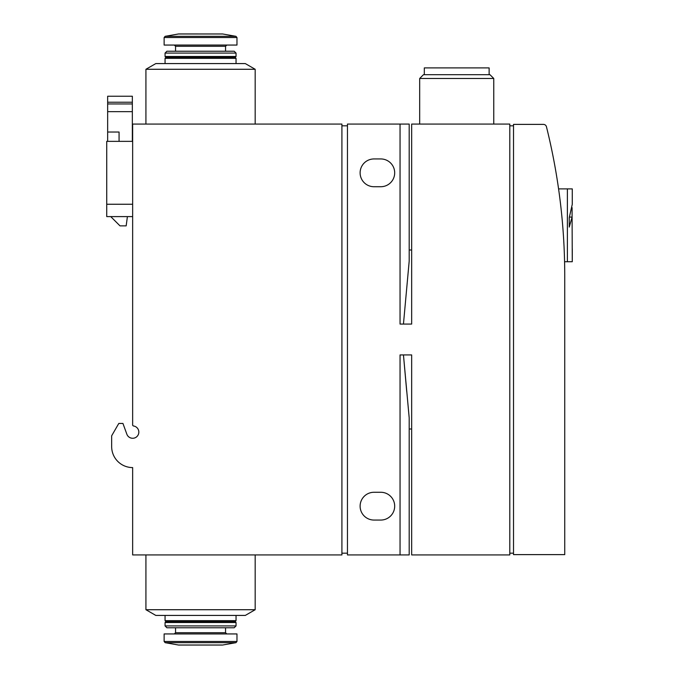 <?xml version="1.0" encoding="UTF-8"?>
<svg xmlns="http://www.w3.org/2000/svg" width="679" height="679" viewBox="0 0 679 679"><rect width="100%" height="100%" fill="white"/><g stroke="black" fill="none" stroke-linecap="round" stroke-linejoin="round"><path stroke-width="1.02" d="M132.651 124.07L341.91 124.07L341.91 554.93L132.651 554.93L132.651 467.585A20.99 20.99 0 0 1 111.662 446.595L111.662 435.791L118.791 423.45L122.941 423.45L126.854 434.204A6.17 6.17 0 0 0 138.822 431.81A6.17 6.17 0 0 0 133.305 425.954L132.651 425.3L132.651 124.07M546.442 126.718A617.27 617.27 0 0 1 564.741 275.912L564.741 554.616L513.511 554.616L513.511 124.384L543.446 124.384A3.089 3.089 0 0 1 546.442 126.718M567.389 261.721L567.389 188.889L572.27 188.889L572.27 204.32L569.248 217.653L569.248 227.075L572.091 217.076L572.27 261.721L564.58 261.721M572.091 207.647L572.091 217.076L569.511 217.076M255.177 609.717L245.306 615.42L155.797 615.42L145.926 609.717L255.177 609.717L255.177 554.93M403.453 324.07L409.191 261.118L409.191 124.07L400.05 124.07L400.05 324.07L411.661 324.07L411.661 124.07L509.802 124.07L509.802 554.93L411.661 554.93L411.661 354.93L400.05 354.93L400.05 554.93L409.191 554.93L409.191 429.001L411.661 429.001M411.661 249.999L409.191 249.999L409.191 124.07M409.191 554.93L409.191 417.882L403.453 354.93L406.729 391.554M400.05 554.93L347.461 554.93L347.461 124.07L400.05 124.07M132.651 216.601L106.73 216.601L106.73 141.359L132.651 141.359M112.179 451.229A20.99 20.99 0 0 0 132.651 467.585M132.651 438.261A6.17 6.17 0 0 1 126.854 434.204M106.73 204.252L132.651 204.252M347.461 553.173L341.91 553.173M347.461 125.827L341.91 125.827M380.792 492.275A13.886 13.886 0 0 1 394.686 506.161A13.886 13.886 0 0 1 380.792 520.055L374.002 520.055A13.886 13.886 0 0 1 360.116 506.161A13.886 13.886 0 0 1 374.002 492.275L380.792 492.275M380.792 158.945A13.886 13.886 0 0 1 394.686 172.839A13.886 13.886 0 0 1 380.792 186.725L374.002 186.725A13.886 13.886 0 0 1 360.116 172.839A13.886 13.886 0 0 1 374.002 158.945L380.792 158.945M513.511 553.173L509.802 553.173M513.511 125.827L509.802 125.827M419.681 124.07L419.681 78.475L493.76 78.475L493.76 124.07M419.681 78.475L423.467 74.69L489.966 74.69L493.76 78.475M424.316 74.69L424.316 67.9L489.126 67.9L489.126 74.69M145.926 69.283L255.177 69.283L245.306 63.58L155.797 63.58L145.926 69.283L145.926 124.07M164.131 37.54L164.131 45.06L236.971 45.06L236.971 37.54L164.131 37.54L165.15 36.326L178.45 33.975L222.653 33.975L235.953 36.326L165.15 36.326M165.056 58.335L165.982 57.409L235.121 57.409L236.046 58.335L165.056 58.335L165.056 63.58M235.121 57.409L236.046 56.484L165.056 56.484L165.982 57.409M165.056 53.089L166.907 51.231L234.196 51.231L236.046 53.089L165.056 53.089L165.056 56.484M225.555 51.231L225.555 46.299L175.555 46.299L175.555 51.231M175.555 46.299L174.316 45.06M145.926 554.93L145.926 609.717M164.131 641.46L236.971 641.46L236.971 633.94L164.131 633.94L164.131 641.46L165.15 642.673L178.45 645.025L222.008 645.025M174.316 633.94L175.555 632.701L175.555 627.769M234.196 627.769L166.907 627.769L165.056 625.911L236.046 625.911L234.196 627.769M165.056 622.516L165.982 621.591L235.121 621.591L236.046 622.516L165.056 622.516L165.056 625.911M235.121 621.591L236.046 620.665L165.056 620.665L165.982 621.591M165.056 615.42L165.056 620.665M567.389 188.889L558.579 188.889M127.406 216.601L126.167 225.861L119.996 225.861L110.736 216.601M119.071 141.359L119.071 132.032L107.655 132.032L107.655 141.359M132.346 141.359L132.346 96.231L107.655 96.231L107.655 132.032M132.346 111.662L107.655 111.662M236.971 641.46L235.953 642.673L165.15 642.673M225.555 627.769L225.555 632.701L175.555 632.701M132.346 103.955L107.655 103.955M132.346 102.223L107.655 102.223M572.27 188.889L572.27 204.32M572.27 248.76L572.27 261.721M255.177 69.283L255.177 124.07M235.953 36.326L236.971 37.54M222.008 33.975L178.772 33.95M236.046 58.335L236.046 63.58M236.046 53.089L236.046 56.484M225.555 46.299L226.786 45.06M225.555 632.701L226.786 633.94M236.046 622.516L236.046 625.911M236.046 615.42L236.046 620.665M178.772 645.05L222.33 645.05L178.772 645.05M222.653 645.025L235.953 642.673"/></g></svg>
